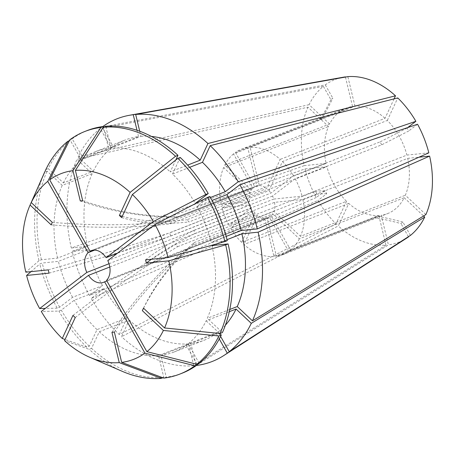 <?xml version="1.0" encoding="UTF-8"?>
<svg xmlns="http://www.w3.org/2000/svg" width="455" height="455" viewBox="0 0 455 455"><rect width="100%" height="100%" fill="white"/><g stroke="black" fill="none" stroke-linecap="round" stroke-linejoin="round"><path stroke-width="0.34" stroke-dasharray="2.27 1.71" d="M407.669 127.593L407.083 128.048L408.738 130.972A566.395 79.699 -29.5 0 1 381.711 144.815L295.187 178.718A56.642 39.886 68.6 0 1 302.069 196.168L406.906 155.087L428.826 152.835M80.279 200.951A566.395 394.661 84.1 0 0 177.12 217.069L179.543 216.819L259.356 185.549L250.136 147.306A56.642 39.886 68.6 0 1 280.2 159.392L266.687 188.495L186.874 219.765L189.149 221.904L268.956 190.634L282.475 161.531L387.313 120.456A56.642 39.886 68.6 0 1 399.211 136.164A56.642 39.886 68.6 0 1 406.906 155.087M381.711 144.815L380.05 141.886L293.532 175.789L270.884 193.113L117.379 253.259M49.055 273.148A566.395 77.208 -13.6 0 0 170.591 236.105L169.8 232.829L249.607 201.559L221.278 204.471L326.116 163.396A56.642 39.886 68.6 0 1 328.47 126.507L307.927 107.175L76.992 159.352L92.189 173.651L62.233 185.384L47.081 171.131L44.727 172.053M326.116 163.396L304.196 165.648A87.354 61.516 68.6 0 1 307.927 107.175M75.246 317.556A566.395 224.474 -46.7 0 1 177.638 246.684L175.368 244.545L255.175 213.276L241.662 242.379L346.5 201.298A56.642 39.886 68.6 0 1 326.906 166.667L304.986 168.919L72.123 251.296L88.338 249.63L58.382 261.363L42.213 263.03L39.79 263.98L30.968 271.652M346.5 201.298L336.04 223.814A87.354 61.516 68.6 0 1 317.92 200.45L91.21 298.429L104.172 288.515L74.216 300.249L61.294 310.139L58.871 311.084L41.303 311.459M304.986 168.919A87.354 61.516 68.6 0 0 316.265 197.521L325.075 190.781L326.73 193.711L317.92 200.45M114.364 332.059A566.395 394.661 -95.9 0 1 187.397 249.386L184.969 249.63L264.782 218.36L273.995 256.603L378.839 215.528A56.642 39.886 68.6 0 1 348.775 203.436L338.315 225.953L121.491 336.683L129.226 320.024L99.275 331.763L91.563 348.371L89.14 349.321L64.53 340.624M378.839 215.528L385.971 245.114A87.354 61.516 68.6 0 1 338.315 225.953M143.501 308.166A566.395 333.657 -155.1 0 1 194.143 242.617L192.983 245.108L272.795 213.839L299.345 238.818L404.182 197.737A56.642 39.886 68.6 0 1 387.569 213.611A56.642 39.886 68.6 0 1 381.262 215.278L388.394 244.864L196.185 365.49L190.907 343.605L160.956 355.338L166.217 377.161L163.794 378.111M404.182 197.737L423.582 215.988M410.455 235.394L402.925 222.08L400.986 223.564A566.395 394.161 52.6 0 0 375.221 217.581L377.161 216.097L290.637 250L271.277 215.784L106.533 280.331M408.414 236.702L400.986 223.564M406.446 238.289A87.354 61.516 68.6 0 1 388.394 244.864M145.583 259.868A566.395 77.208 166.4 0 1 193.927 230.349L194.717 233.62L274.524 202.35L302.859 199.438L407.697 158.363A56.642 39.886 68.6 0 1 405.342 195.252L425.886 214.578M407.697 158.363L418.981 157.197M387.313 120.456L397.772 97.939M417.548 124.232L408.738 130.972M394.07 98.883L385.038 118.317L280.2 159.392M250.136 147.306L354.974 106.231A56.642 39.886 68.6 0 1 385.038 118.317M354.974 106.231L347.842 76.639M221.278 204.471A56.642 39.886 68.6 0 1 223.632 167.582L328.47 126.507M241.662 242.379A56.642 39.886 68.6 0 1 230.605 228.12L317.129 194.222L315.474 191.293L228.95 225.197A56.642 39.886 68.6 0 1 222.068 207.747L326.906 166.667M273.995 256.603A56.642 39.886 68.6 0 1 243.931 244.517L348.775 203.436M299.345 238.818A56.642 39.886 68.6 0 1 290.637 250M375.221 217.581L288.697 251.478A56.642 39.886 68.6 0 1 282.731 254.692A56.642 39.886 68.6 0 1 276.424 256.353L381.262 215.278M302.859 199.438A56.642 39.886 68.6 0 1 300.505 236.327L405.342 195.252M282.475 161.531A56.642 39.886 68.6 0 1 293.532 175.789M385.971 245.114L193.762 365.74A130.34 91.785 68.6 0 1 121.491 336.683M274.524 202.35A16.994 11.966 68.6 0 1 273.95 211.347L300.505 236.327M295.187 178.718L272.539 196.042A16.994 11.966 68.6 0 1 273.734 199.08L302.069 196.168M264.782 218.36A16.994 11.966 68.6 0 1 257.45 215.414L243.931 244.517M288.697 251.478L269.343 217.262A16.994 11.966 68.6 0 1 268.268 217.774A16.994 11.966 68.6 0 1 267.204 218.116L276.424 256.353M259.356 185.549A16.994 11.966 68.6 0 1 266.687 188.495M122.389 371.388A130.272 91.739 68.6 0 1 89.14 349.321M193.762 365.74L188.484 343.855L158.528 355.588L163.789 377.411A130.272 91.739 68.6 0 1 91.563 348.371M163.789 377.411L162.879 377.769M182.29 373.128A130.272 91.739 68.6 0 1 166.217 377.161M211.933 245.575A107.613 75.786 68.6 0 1 207.292 318.284L222.444 332.537M209.886 196.463L196.964 206.348A107.613 75.786 68.6 0 1 211.143 242.305L227.312 240.644M158.528 355.588A107.613 75.786 68.6 0 1 99.275 331.763M196.964 364.227L186.254 345.294A107.613 75.786 68.6 0 1 174.02 352.034A107.613 75.786 68.6 0 1 160.956 355.338M175.778 160.006L170.25 171.905L187.642 165.091M139.719 131.239L140.948 136.346L110.997 148.08A107.613 75.786 68.6 0 1 170.25 171.905M110.997 148.08L105.736 126.257M229.769 309.48L207.292 318.284M227.056 239.648L215.061 244.352M226.192 236.407L211.143 242.305M196.964 206.348L212.03 200.445M188.484 343.855A107.613 75.786 68.6 0 1 129.226 320.024M186.254 345.294L216.205 333.56A107.613 75.786 68.6 0 1 203.976 340.295A107.613 75.786 68.6 0 1 190.907 343.605M140.948 136.346A107.613 75.786 68.6 0 1 151.435 136.437M216.205 333.56L219.27 338.975M304.196 165.648L71.333 248.026A130.34 91.785 68.6 0 1 76.992 159.352M316.265 197.521L89.555 295.5A130.34 91.785 68.6 0 1 72.123 251.296M249.607 201.559A16.994 11.966 68.6 0 1 250.182 192.562L223.632 167.582M109.024 263.729L251.598 207.867A16.994 11.966 68.6 0 1 250.398 204.83L222.068 207.747M251.598 207.867L228.95 225.197M170.591 236.105L250.398 204.83M51.142 224.844A566.395 333.657 24.9 0 0 170.375 223.837L171.529 221.346L251.342 190.071A16.994 11.966 68.6 0 1 252.855 188.125L94.685 250.102M170.375 223.837L250.182 192.562M71.333 248.026L87.548 246.354L57.592 258.093L41.428 259.754L39.005 260.704A130.272 91.739 68.6 0 1 44.465 172.513M39.005 260.704L25.81 272.181M89.555 295.5L102.517 285.586L72.561 297.32L59.639 307.21L57.216 308.16A130.272 91.739 68.6 0 1 39.79 263.98M57.216 308.16L45.284 308.41M41.428 259.754A130.272 91.739 68.6 0 1 47.081 171.131M59.639 307.21A130.272 91.739 68.6 0 1 42.213 263.03M57.592 258.093A107.613 75.786 68.6 0 1 62.233 185.384M72.561 297.32A107.613 75.786 68.6 0 1 58.382 261.363M87.548 246.354A107.613 75.786 68.6 0 1 92.189 173.651M102.517 285.586A107.613 75.786 68.6 0 1 88.338 249.63M69.803 139.799L72.226 138.849L83.271 158.374L113.227 146.635L102.147 127.053L325.297 84.88A87.354 61.516 68.6 0 1 343.332 77.208M102.147 127.053A130.34 91.785 68.6 0 1 102.813 126.57M251.342 190.071L224.787 165.091L329.625 124.016A56.642 39.886 68.6 0 1 346.244 108.142A56.642 39.886 68.6 0 1 352.551 106.476L345.459 77.066M329.625 124.016L309.082 104.684A87.354 61.516 68.6 0 1 323.357 86.359L330.887 99.673L332.827 98.189A566.395 394.161 -127.4 0 1 321.958 118.528L320.019 120.012L233.495 153.909L252.855 188.125M325.297 84.88L332.827 98.189M321.958 118.528L235.434 152.431A56.642 39.886 68.6 0 1 241.406 149.217A56.642 39.886 68.6 0 1 247.713 147.556L352.551 106.476M224.787 165.091A56.642 39.886 68.6 0 1 233.495 153.909M235.434 152.431L254.794 186.647A16.994 11.966 68.6 0 1 255.869 186.135A16.994 11.966 68.6 0 1 256.927 185.799L247.713 147.556M177.12 217.069L256.927 185.799M254.794 186.647L92.257 250.33M268.956 190.634A16.994 11.966 68.6 0 1 270.884 193.113M72.226 138.849A130.272 91.739 68.6 0 1 87.241 130.54M83.271 158.374A107.613 75.786 68.6 0 1 95.504 151.634A107.613 75.786 68.6 0 1 108.569 148.33L103.467 127.15M113.227 146.635A107.613 75.786 68.6 0 1 125.455 139.901A107.613 75.786 68.6 0 1 138.525 136.591L108.569 148.33M137.006 130.284L138.525 136.591M336.04 223.814L119.221 334.544A130.34 91.785 68.6 0 1 91.21 298.429M272.795 213.839A16.994 11.966 68.6 0 1 271.277 215.784M255.175 213.276A16.994 11.966 68.6 0 1 253.253 210.796L230.605 228.12M194.143 242.617L273.95 211.347M193.927 230.349L273.734 199.08M272.539 196.042L107.79 260.596M177.638 246.684L257.45 215.414M187.397 249.386L267.204 218.116M269.343 217.262L106.868 280.923M109.797 267.005L253.253 210.796M119.221 334.544L126.956 317.891L97 329.625L89.288 346.232L86.865 347.182A130.272 91.739 68.6 0 1 58.871 311.084M86.865 347.182L65.065 339.476M89.288 346.232A130.272 91.739 68.6 0 1 61.294 310.139M229.292 311.703L206.138 320.775A107.613 75.786 68.6 0 1 188.188 343.815L218.144 332.076L220.601 336.421M206.138 320.775L219.606 333.447M199.239 363.34L188.188 343.815M97 329.625A107.613 75.786 68.6 0 1 74.216 300.249M189.633 167.343L172.525 174.043A107.613 75.786 68.6 0 1 195.309 203.419M172.525 174.043L180.237 157.441M225.396 325.188A107.613 75.786 68.6 0 1 218.144 332.076M126.956 317.891A107.613 75.786 68.6 0 1 104.172 288.515M197.43 202.589L210.449 197.487M309.082 104.684L78.146 156.861A130.34 91.785 68.6 0 1 100.208 128.537L323.357 86.359M78.146 156.861L93.343 171.16L63.387 182.893L48.236 168.64A130.272 91.739 68.6 0 1 70.286 140.333L81.337 159.859L111.287 148.12L100.208 128.537M48.236 168.64L45.819 169.59M69.353 140.697L70.286 140.333M63.387 182.893A107.613 75.786 68.6 0 1 81.337 159.859M93.343 171.16A107.613 75.786 68.6 0 1 111.287 148.12M402.925 222.08A566.395 394.161 52.6 0 0 377.161 216.097M325.075 190.781A566.395 79.699 150.5 0 0 315.474 191.293M326.73 193.711A566.395 79.699 150.5 0 0 317.129 194.222M330.887 99.673A566.395 394.161 -127.4 0 1 320.019 120.012M407.083 128.048A566.395 79.699 -29.5 0 1 380.05 141.886M82.702 200.7A566.395 394.661 84.1 0 0 179.543 216.819M48.264 269.872A566.395 77.208 -13.6 0 0 169.8 232.829M52.297 222.358A566.395 333.657 24.9 0 0 171.529 221.346M121.667 217.592A566.395 224.474 133.3 0 0 189.149 221.904M122.276 216.29A566.395 224.474 133.3 0 0 186.874 219.765M151.384 259.27A566.395 77.208 166.4 0 1 194.717 233.62M143.553 308.211A566.395 333.657 -155.1 0 1 192.983 245.108M111.941 332.309A566.395 394.661 -95.9 0 1 184.969 249.63M72.971 315.417A566.395 224.474 -46.7 0 1 175.368 244.545M282.731 254.692L387.569 213.611M174.02 352.034L203.976 340.295M241.406 149.217L346.244 108.142M91.119 250.682L255.869 186.135M95.504 151.634L125.455 139.901M103.518 282.327L268.268 217.774"/><path stroke-width="0.68" d="M423.582 215.988L424.731 217.069A87.354 61.516 68.6 0 1 410.455 235.394L229.223 351.658A130.34 91.785 68.6 0 0 251.285 323.334L236.088 309.042A107.613 75.786 68.6 0 1 225.396 325.188M219.27 338.975L227.284 353.143L408.414 236.702M408.516 236.879A87.354 61.516 68.6 0 1 406.446 238.289L223.712 355.6A130.34 91.785 68.6 0 1 196.412 365.462M418.981 157.197L429.617 156.105A87.354 61.516 68.6 0 1 425.886 214.578L252.445 320.843L237.248 306.551L229.769 309.48M210.216 145.651L202.481 162.31A107.613 75.786 68.6 0 1 225.259 191.686L238.221 181.767A130.34 91.785 68.6 0 0 210.216 145.651L397.772 97.939A87.354 61.516 68.6 0 1 415.893 121.303L407.669 127.593M212.03 200.445L226.92 194.609L239.882 184.696L417.548 124.232A87.354 61.516 68.6 0 1 428.826 152.835L257.314 228.899L241.099 230.566L226.192 236.407M187.642 165.091L200.206 160.171L207.941 143.513A130.34 91.785 68.6 0 0 135.675 114.455L347.842 76.639A87.354 61.516 68.6 0 1 395.497 95.8L394.07 98.883M227.284 353.143A130.34 91.785 68.6 0 1 223.712 355.6M429.617 156.105L258.104 232.175A130.34 91.785 68.6 0 1 252.445 320.843M239.882 184.696A130.34 91.785 68.6 0 1 257.314 228.899M207.941 143.513L395.497 95.8M162.879 377.769L161.366 378.361A130.272 91.739 68.6 0 1 122.389 371.388L89.703 357.26A99.685 70.201 68.6 0 1 64.53 340.624L75.246 317.556L72.971 315.417L62.255 338.486A99.685 70.201 68.6 0 1 41.303 311.459L88.503 275.349L109.797 267.005M161.366 378.361L119.244 362.624A99.685 70.201 68.6 0 1 89.703 357.26M106.868 280.923L104.593 281.816L144.946 353.131L194.876 365.769A130.272 91.739 68.6 0 1 179.867 374.078A130.272 91.739 68.6 0 1 163.794 378.111L121.673 362.373L114.364 332.059L111.941 332.309L119.244 362.624M144.946 353.131A99.685 70.201 68.6 0 1 121.673 362.373M215.061 244.352L211.933 245.575L228.097 243.914L225.68 244.864A130.272 91.739 68.6 0 1 220.021 333.487L164.545 327.964L143.501 308.166L142.347 310.657A566.395 333.657 -155.1 0 1 143.553 308.211M225.68 244.864L168.833 260.829A99.685 70.201 68.6 0 1 164.545 327.964M219.606 333.447L221.289 335.028L218.866 335.978L163.39 330.455A99.685 70.201 68.6 0 1 146.88 351.652L106.533 280.331A16.994 11.966 68.6 0 0 107.79 260.596L154.996 224.48L207.463 197.413A130.272 91.739 68.6 0 1 224.889 241.594L168.043 257.558L145.583 259.868L146.374 263.138A566.395 77.208 166.4 0 1 151.384 259.27M154.996 224.48A99.685 70.201 68.6 0 1 168.043 257.558M177.962 155.303A130.272 91.739 68.6 0 0 105.736 126.257L103.313 127.207L75.394 170.392A99.685 70.201 68.6 0 1 130.113 192.391L175.545 156.253L177.962 155.303L175.778 160.006M103.313 127.207A130.272 91.739 68.6 0 1 175.545 156.253M228.097 243.914A130.272 91.739 68.6 0 1 222.444 332.537L220.021 333.487M207.463 197.413L209.886 196.463A130.272 91.739 68.6 0 1 227.312 240.644L224.889 241.594M194.876 365.769L197.299 364.819A130.272 91.739 68.6 0 1 182.29 373.128L179.867 374.078M197.299 364.819L196.964 364.227M258.104 232.175L241.889 233.842A107.613 75.786 68.6 0 1 237.248 306.551M241.889 233.842L227.056 239.648M226.92 194.609A107.613 75.786 68.6 0 1 241.099 230.566M151.435 136.437A107.613 75.786 68.6 0 1 200.206 160.171M135.675 114.455L139.719 131.239M45.284 308.41L39.642 308.53L86.848 272.42L109.024 263.729M86.848 272.42A16.994 11.966 68.6 0 1 88.111 252.679L47.758 181.363L67.869 141.283L69.353 140.697M94.685 250.102L88.111 252.679M39.642 308.53A99.685 70.201 68.6 0 1 26.6 275.457L49.055 273.148L48.264 269.872L25.81 272.181A99.685 70.201 68.6 0 1 30.076 205.08A99.685 70.201 68.6 0 1 30.093 205.046L51.142 224.844L52.297 222.358L31.253 202.555A99.685 70.201 68.6 0 1 47.758 181.363M30.076 205.08L44.465 172.513A130.272 91.739 68.6 0 1 44.658 172.081L30.093 205.046M30.968 271.652L26.6 275.457M102.813 126.57A130.34 91.785 68.6 0 1 129.544 115.263L343.332 77.208A87.354 61.516 68.6 0 1 345.419 76.889L133.247 114.706L137.006 130.284M129.544 115.263A130.34 91.785 68.6 0 1 133.247 114.706M92.257 250.33L90.044 251.194A16.994 11.966 68.6 0 1 91.119 250.682A16.994 11.966 68.6 0 1 106.134 257.666L153.341 221.551L205.808 194.484L208.231 193.534L195.309 203.419L197.43 202.589M117.379 253.259L106.134 257.666M208.231 193.534A130.272 91.739 68.6 0 0 180.237 157.441L177.814 158.386L132.382 194.53L121.667 217.592L119.398 215.454L130.113 192.391M75.394 170.392L82.702 200.7L80.279 200.951L72.971 170.636A99.685 70.201 68.6 0 0 49.697 179.879L69.803 139.799A130.272 91.739 68.6 0 1 84.818 131.489A130.272 91.739 68.6 0 1 100.891 127.457L72.971 170.636M90.044 251.194L49.697 179.879M132.382 194.53A99.685 70.201 68.6 0 1 153.341 221.551M84.818 131.489L87.241 130.54A130.272 91.739 68.6 0 1 103.313 126.507L100.891 127.457M103.467 127.15L103.313 126.507M424.731 217.069L251.285 323.334M238.221 181.767L415.893 121.303M104.593 281.816A16.994 11.966 68.6 0 1 103.518 282.327A16.994 11.966 68.6 0 1 88.503 275.349M163.39 330.455L142.347 310.657M168.833 260.829L146.374 263.138M65.065 339.476L62.255 338.486M218.866 335.978A130.272 91.739 68.6 0 1 196.816 364.29L199.239 363.34A130.272 91.739 68.6 0 0 221.289 335.028M146.88 351.652L196.816 364.29M177.814 158.386A130.272 91.739 68.6 0 1 205.808 194.484M236.088 309.042L229.292 311.703M202.481 162.31L189.633 167.343M210.449 197.487L225.259 191.686M220.601 336.421L229.223 351.658M31.253 202.555L45.819 169.59A130.272 91.739 68.6 0 1 67.869 141.283M119.398 215.454A566.395 224.474 133.3 0 0 122.276 216.29"/></g></svg>
